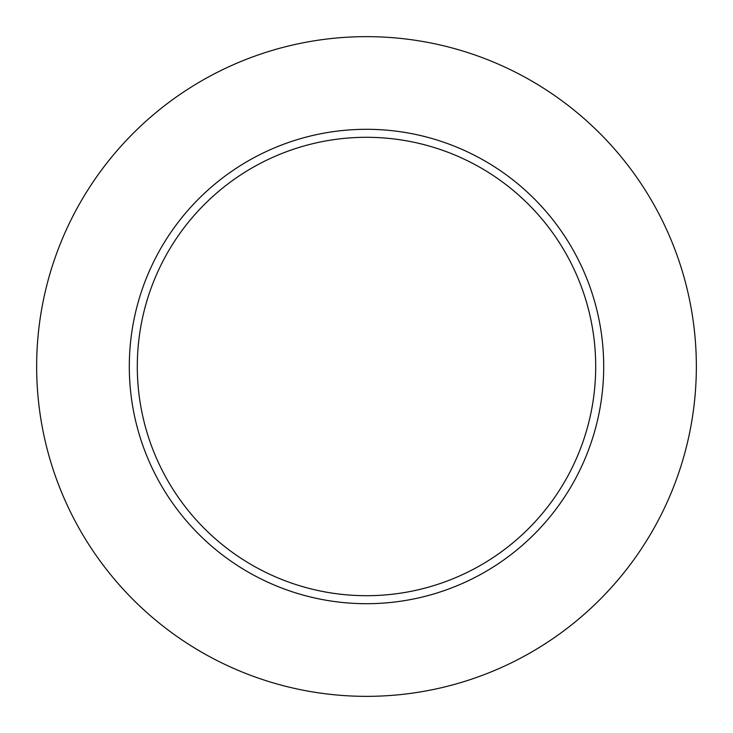 <?xml version="1.0" encoding="UTF-8"?>
<svg xmlns="http://www.w3.org/2000/svg" width="733" height="733" viewBox="0 0 733 733"><rect width="100%" height="100%" fill="white"/><g stroke="black" fill="none" stroke-linecap="round" stroke-linejoin="round"><path stroke-width="1.1" d="M366.5 595.7A229.2 229.2 0 0 0 595.7 366.5A229.2 229.2 0 0 0 366.5 137.3A229.2 229.2 0 0 0 137.3 366.5A229.2 229.2 0 0 0 366.5 595.7M129.301 366.5A237.199 237.199 0 0 0 366.5 603.699A237.199 237.199 0 0 0 603.699 366.5A237.199 237.199 0 0 0 366.5 129.301A237.199 237.199 0 0 0 129.301 366.5M696.35 366.5A329.85 329.85 0 0 0 366.5 36.65A329.85 329.85 0 0 0 36.65 366.5A329.85 329.85 0 0 0 366.5 696.35A329.85 329.85 0 0 0 696.35 366.5"/></g></svg>
